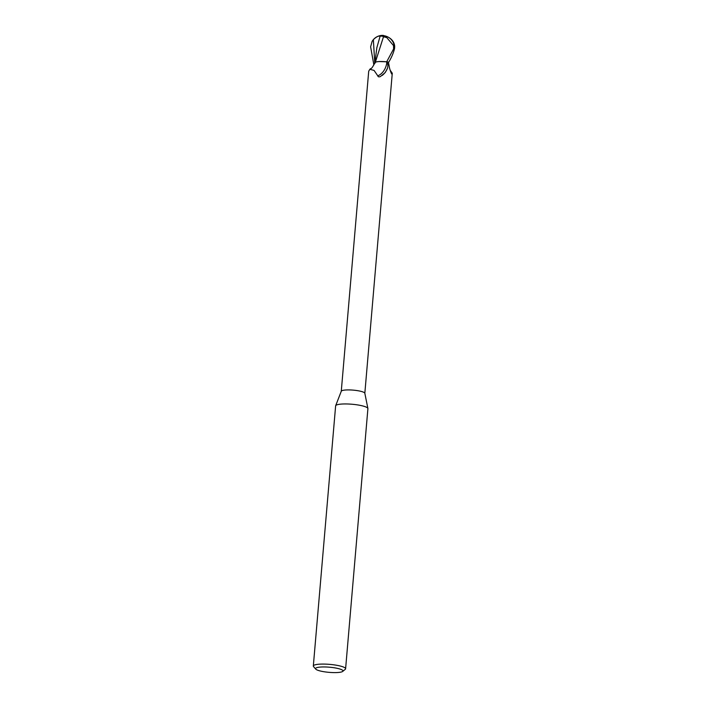 <?xml version="1.0" encoding="UTF-8"?>
<svg xmlns="http://www.w3.org/2000/svg" width="708" height="708" viewBox="0 0 708 708"><rect width="100%" height="100%" fill="white"/><g stroke="black" fill="none" stroke-linecap="round" stroke-linejoin="round"><path stroke-width="1.06" d="M315.75 669.113L313.573 666.617A16.195 3.036 4.9 0 1 313.325 666.016L335.627 405.888A16.195 3.036 4.9 0 1 335.663 405.719A16.195 3.036 4.9 0 1 358.514 405.065A16.195 3.036 4.9 0 1 367.894 408.489A16.195 3.036 4.9 0 1 367.903 408.658L345.601 668.786A16.195 3.036 4.9 0 1 345.256 669.334L342.69 671.423A13.771 2.584 4.9 0 1 323.521 671.653A13.771 2.584 4.9 0 1 315.75 669.113A13.771 2.584 4.9 0 1 320.874 667.033A13.771 2.584 4.9 0 1 334.999 667.901A13.771 2.584 4.9 0 1 342.69 671.423M341.265 391.329A11.824 2.212 4.9 0 1 341.291 391.214A11.824 2.212 4.9 0 1 357.974 390.728A11.824 2.212 4.9 0 1 364.824 393.232L367.894 408.489M313.325 666.016A16.195 3.036 4.9 0 1 336.212 665.193A16.195 3.036 4.9 0 1 345.601 668.786M379.125 61.552L386.577 61.782A12.107 2.266 4.9 0 1 388.692 62.207L388.719 62.198C391.674 57.251 393.639 52.587 394.595 48.206L394.675 46.117A12.151 12.151 0 0 0 394.002 43.33A10.523 7.584 -154 0 1 394.144 47.79L393.683 48.949L394.02 45.94A10.045 7.248 26 0 0 393.471 43.055A11.726 11.726 0 0 0 383.382 35.772A11.328 1.319 78.7 0 0 383.028 36.621L386.78 37.604L393.533 45.586A11.549 2.168 4.9 0 1 394.02 45.94M377.771 75.818A12.549 8.461 -68.4 0 0 386.816 62.454L386.037 61.746L386.816 62.454C387.878 63.516 388.126 65.393 387.568 68.074L385.249 72.526L380.444 76.535C378.975 77.137 378.09 76.898 377.771 75.818L374.081 70.428L369.859 69.296C371.169 67.747 371.001 70.473 374.957 62.649L374.957 62.649A10.425 1.956 4.9 0 1 381.196 61.499A10.425 1.956 4.9 0 1 386.037 61.746A11.824 2.212 4.9 0 1 386.179 61.773A11.824 2.212 4.9 0 1 388.426 62.215L389.55 68.172C391.108 73.464 392.02 75.145 392.276 73.225L391.851 74.154M390.188 70.26L392.276 73.225L364.832 393.294M387.568 68.074A13.178 8.885 -68.4 0 1 382.214 75.42A13.178 8.885 -68.4 0 1 382.187 75.437L382.214 75.42M369.859 69.296L368.709 71.207L341.274 391.267M393.683 48.949A12.151 2.274 -175.1 0 0 393.604 48.914L386.692 61.791L381.196 61.499M386.241 61.746L386.577 61.782A12.107 2.266 4.9 0 1 388.692 62.207L388.426 62.251M390.258 70.464A13.222 7.257 62.6 0 0 392.276 73.225M373.78 64.561A12.151 2.274 4.9 0 0 374.045 64.623A12.107 2.266 4.9 0 1 373.806 64.561L370.62 46.852L372.107 41.418L373.364 39.657C376.134 36.949 378.391 35.772 380.134 36.117L376.868 47.64L374.868 62.826M375.045 63.145L375.337 62.428L375.045 63.145M375.045 63.1L375.337 62.392L375.045 63.1M380.134 36.117L382.948 36.179A11.762 1.363 -101.3 0 1 383.311 35.4A11.762 1.363 -101.3 0 1 383.63 35.639A10.523 7.584 -154 0 1 394.002 43.33M393.524 45.595L393.604 48.905M383.524 36.666L375.329 62.277M382.948 36.179L383.028 36.621M386.692 61.791A12.151 2.274 4.9 0 1 388.719 62.198M386.78 37.604A11.726 5.177 -79.7 0 0 384.709 35.931M373.364 39.657L374.762 63.154M394.144 47.79A12.151 2.274 4.9 0 1 394.595 48.206M341.291 391.214L335.663 405.719M383.311 35.4A12.151 12.151 0 0 0 372.107 41.418"/></g></svg>
